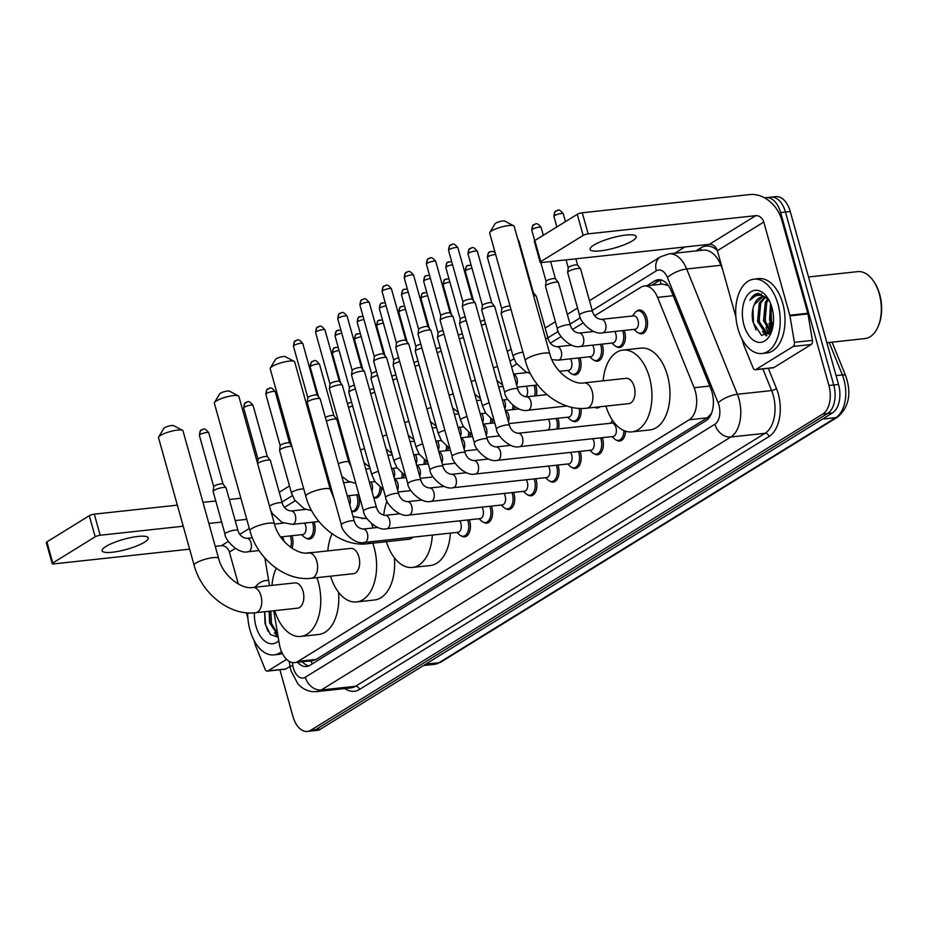 <?xml version="1.0" encoding="UTF-8"?>
<svg xmlns="http://www.w3.org/2000/svg" width="926" height="926" viewBox="0 0 926 926"><rect width="100%" height="100%" fill="white"/><g stroke="black" fill="none" stroke-linecap="round" stroke-linejoin="round"><path stroke-width="1.39" d="M314.064 522.033A11.969 7.049 83.8 0 1 314.446 523.248A11.969 7.049 83.8 0 1 309.342 539.094A11.969 7.049 83.8 0 1 306.136 538.226M358.385 494.658A11.969 7.049 83.8 0 1 358.767 495.873A11.969 7.049 83.8 0 1 353.651 511.719A11.969 7.049 83.8 0 1 351.614 511.453M535.645 385.181A11.969 7.049 83.8 0 1 536.027 386.385A11.969 7.049 83.8 0 1 536.316 395.784M579.965 357.806A11.969 7.049 83.8 0 1 580.347 359.01A11.969 7.049 83.8 0 1 575.243 374.868A11.969 7.049 83.8 0 1 572.036 373.988M602.12 344.125A11.969 7.049 83.8 0 1 602.513 345.329A11.969 7.049 83.8 0 1 597.397 361.175A11.969 7.049 83.8 0 1 594.191 360.307M624.286 330.432A11.969 7.049 83.8 0 1 624.668 331.647A11.969 7.049 83.8 0 1 619.563 347.493A11.969 7.049 83.8 0 1 616.346 346.625M636.185 311.553A11.969 7.049 83.8 0 1 639.137 310.013A11.969 7.049 83.8 0 1 646.823 317.954A11.969 7.049 83.8 0 1 641.718 333.811A11.969 7.049 83.8 0 1 638.512 332.932M291.91 535.726A11.969 7.049 83.8 0 1 292.292 536.93A11.969 7.049 83.8 0 1 291.991 548.227M557.88 418.263A11.969 7.049 83.8 0 1 558.262 419.478A11.969 7.049 83.8 0 1 558.54 428.877M469.32 519.787A11.969 7.049 83.8 0 1 469.702 520.991A11.969 7.049 83.8 0 1 464.586 536.848A11.969 7.049 83.8 0 1 461.38 535.969M491.475 506.105A11.969 7.049 83.8 0 1 491.856 507.309A11.969 7.049 83.8 0 1 486.752 523.167A11.969 7.049 83.8 0 1 483.546 522.287M513.629 492.412A11.969 7.049 83.8 0 1 514.011 493.627A11.969 7.049 83.8 0 1 508.906 509.474A11.969 7.049 83.8 0 1 505.7 508.605M535.795 478.73A11.969 7.049 83.8 0 1 536.177 479.934A11.969 7.049 83.8 0 1 531.061 495.792A11.969 7.049 83.8 0 1 527.855 494.912M557.95 465.049A11.969 7.049 83.8 0 1 558.332 466.253A11.969 7.049 83.8 0 1 553.227 482.099A11.969 7.049 83.8 0 1 550.021 481.231M580.104 451.356A11.969 7.049 83.8 0 1 580.486 452.571A11.969 7.049 83.8 0 1 575.382 468.417A11.969 7.049 83.8 0 1 572.175 467.549M602.27 437.674A11.969 7.049 83.8 0 1 602.652 438.878A11.969 7.049 83.8 0 1 597.536 454.735A11.969 7.049 83.8 0 1 594.33 453.856M273.749 610.766L279.328 643.917A22.444 13.219 -96.2 0 0 280.173 647.691A22.444 13.219 -96.2 0 0 294.595 662.599A22.444 13.219 -96.2 0 0 298.056 661.372L689.222 419.779A22.444 13.219 -96.2 0 0 694.13 387.728L657.576 297.385A22.444 13.219 -96.2 0 0 644.357 286.03A22.444 13.219 -96.2 0 0 640.885 287.245L594.7 315.778M711.631 412.961A22.444 13.219 83.8 0 1 711.168 413.76L711.376 413.633M668.259 285.428L662.403 284.074L644.357 286.03M294.595 662.599L312.629 660.632L316.125 659.416L707.29 417.823L711.168 413.76M264.871 558.054L269.512 585.637M583.206 322.885L572.534 329.471M561.04 336.566L550.38 343.152M516.731 363.941L511.627 367.09M295.139 500.792L284.479 507.379M272.985 514.474L271.989 515.087M381.616 488.639A11.969 7.049 83.8 0 1 375.817 498.038A11.969 7.049 83.8 0 1 373.768 497.76M403.782 474.957A11.969 7.049 83.8 0 1 403.366 477.897M425.937 461.275A11.969 7.049 83.8 0 1 425.52 464.215M448.091 447.582A11.969 7.049 83.8 0 1 447.675 450.534M470.258 433.9A11.969 7.049 83.8 0 1 469.841 436.84M492.412 420.207A11.969 7.049 83.8 0 1 491.995 423.159M514.567 406.526A11.969 7.049 83.8 0 1 514.15 409.466M580.961 408.435A11.969 7.049 83.8 0 1 575.312 421.643A11.969 7.049 83.8 0 1 572.106 420.774M600.071 406.745A11.969 7.049 83.8 0 1 597.467 407.961A11.969 7.049 83.8 0 1 594.666 407.336M625.525 431.18A11.969 7.049 83.8 0 1 619.702 441.042A11.969 7.049 83.8 0 1 616.496 440.174M297.535 662.275A22.444 13.219 -96.2 0 0 306.494 666.512A22.444 13.219 -96.2 0 0 309.955 665.296L705.925 420.728A22.444 13.219 -96.2 0 0 710.832 388.677L671.338 291.077A22.444 13.219 -96.2 0 0 658.12 279.721A22.444 13.219 -96.2 0 0 654.659 280.937L646.857 285.764M308.856 665.875A22.444 13.219 83.8 0 1 302.339 661.754M769.089 333.881A29.921 17.629 83.8 0 1 765.987 327.445A29.921 17.629 83.8 0 0 769.089 333.881M764.76 197.956A22.444 13.219 83.8 0 1 766.219 197.655A22.444 13.219 83.8 0 1 780.641 212.552L828.92 385.505A22.444 13.219 83.8 0 1 822.809 414.015L310.847 730.209A22.444 13.219 83.8 0 1 307.386 731.436A22.444 13.219 83.8 0 1 292.963 716.539L279.907 669.764M674.741 253.226L684.858 246.976M766.219 197.655L775.826 196.613A22.444 13.219 83.8 0 1 790.248 211.51L838.539 384.464A22.444 13.219 83.8 0 1 832.428 412.961L320.465 729.167L315.65 729.688A22.444 13.219 83.8 0 1 312.189 730.915A22.444 13.219 83.8 0 0 315.65 729.688L827.624 413.482L315.65 729.688L310.847 730.209M838.539 384.464L833.736 384.985A22.444 13.219 83.8 0 1 827.624 413.482A22.444 13.219 83.8 0 0 833.736 384.985L785.445 212.031L833.736 384.985L828.92 385.505M771.022 197.134A22.444 13.219 83.8 0 1 785.445 212.031A22.444 13.219 83.8 0 0 771.022 197.134M772.099 330.015A29.921 17.629 83.8 0 1 769.587 323.209A29.921 17.629 83.8 0 0 772.099 330.015M651.661 285.243L659.462 280.416A22.444 13.219 83.8 0 1 660.574 279.837M765.987 323.602A29.921 17.629 -96.2 0 0 766.369 324.91M772.469 328.637A35.906 21.159 83.8 0 1 771.59 326.01A35.906 21.159 83.8 0 0 772.469 328.637M320.465 729.167A22.444 13.219 83.8 0 1 316.993 730.394L307.386 731.436M105.958 546.421A23.937 5.232 164.4 0 0 102.126 550.773A23.937 5.232 164.4 0 0 119.176 551.167A23.937 5.232 164.4 0 0 144.41 542.254A23.937 5.232 164.4 0 0 148.241 537.902A23.937 5.232 164.4 0 0 131.191 537.508A23.937 5.232 164.4 0 0 105.958 546.421M286.597 659.358L267.869 670.922L285.891 668.966A3.739 2.199 83.8 0 1 285.312 669.174L267.29 671.13A3.739 2.199 -96.2 0 0 267.869 670.922M290.035 666.407L285.891 668.966M52.192 563.668L46.3 542.578A3.739 0.822 -15.6 0 1 46.902 541.895L52.782 562.985A3.739 0.822 164.4 0 0 52.192 563.668A3.739 0.822 164.4 0 0 53.789 563.899L189.633 549.153M89.29 515.713A3.739 0.822 -15.6 0 1 94.302 514.15L100.193 535.24A3.739 0.822 164.4 0 0 95.181 536.802L89.29 515.713L46.902 541.895M240.887 498.234L229.324 499.496M215.746 500.966L202.968 502.355M177.341 505.133L94.302 514.15M95.181 536.802L52.782 562.985M215.26 546.363L221.441 545.692A7.477 5.822 -121.7 0 1 229.405 552.081L238.329 584.017M100.193 535.24L183.232 526.223M208.859 523.445L221.638 522.056M235.204 520.586L246.767 519.324M246.351 612.769L247.902 618.325M254.106 640.537L255.426 645.272A3.739 2.199 -96.2 0 0 255.634 645.862L265.091 669.232A3.739 2.199 -96.2 0 0 267.29 671.13M281.539 651.626A37.399 22.039 83.8 0 1 274.015 654.902A37.399 22.039 83.8 0 1 249.985 630.062A37.399 22.039 83.8 0 1 247.705 612.885M282.384 653.478A37.399 22.039 83.8 0 1 278.83 654.381L274.015 654.902M264.651 611.75L265.01 623.545L270.38 634.518L278.217 637.285M278.807 640.804A26.183 15.429 83.8 0 1 255.981 626.358A26.183 15.429 83.8 0 1 254.43 612.838M270.705 611.091L271.063 622.689L277.684 634.125M269.2 611.253L269.57 622.851L277.846 635.109M274.895 617.596L275.879 623.406M255.136 587.2A37.399 22.039 83.8 0 1 265.947 580.533A37.399 22.039 83.8 0 1 268.656 580.521M274.374 632.759L278.194 637.134M270.762 611.091L271.538 623.742L272.742 627.77M276.284 634.345L278.043 636.289M264.755 611.739L265.519 624.39L268.019 631.382M158.659 437.026L163.821 428.379A5.232 1.146 -15.6 0 1 164.596 427.719A5.232 1.146 -15.6 0 1 169.562 425.891A5.232 1.146 -15.6 0 1 173.648 425.636L182.538 430.358A12.721 2.778 164.4 0 0 172.606 430.949A12.721 2.778 164.4 0 0 160.557 435.394A12.721 2.778 164.4 0 0 158.659 437.026A12.721 2.778 164.4 0 0 158.52 437.709L194.124 565.242A12.721 2.778 -15.6 0 1 196.162 562.927A12.721 2.778 -15.6 0 1 209.565 558.193A12.721 2.778 -15.6 0 1 218.617 558.401L183.012 430.868A12.721 2.778 164.4 0 0 182.538 430.358M252.833 587.454A12.721 7.489 -96.2 0 1 261.005 595.893A12.721 7.489 -96.2 0 1 257.544 612.04A12.721 7.489 -96.2 0 1 255.576 612.734L297.64 608.162A12.721 7.489 -96.2 0 0 303.068 591.32A12.721 7.489 -96.2 0 0 294.896 582.882L252.833 587.454C241.999 589.769 222.865 576.146 218.617 558.401M316.9 577.65A41.138 24.238 83.8 0 1 318.266 581.933A41.138 24.238 83.8 0 1 300.707 636.428A41.138 24.238 83.8 0 1 274.721 610.651M338.522 592.235A41.138 24.238 83.8 0 1 318.729 634.472L300.707 636.428M271.978 585.371A41.138 24.238 83.8 0 1 276.191 568.228M306.182 553.065L309.851 552.672A41.138 24.238 83.8 0 1 312.039 552.602M214.496 402.532L219.659 393.897A5.232 1.146 -15.6 0 1 220.434 393.226A5.232 1.146 -15.6 0 1 225.4 391.397A5.232 1.146 -15.6 0 1 229.486 391.154L238.376 395.865A12.721 2.778 164.4 0 0 228.433 396.467A12.721 2.778 164.4 0 0 216.383 400.912A12.721 2.778 164.4 0 0 214.496 402.532A12.721 2.778 164.4 0 0 214.357 403.227L249.962 530.76A12.721 2.778 -15.6 0 1 251.999 528.445A12.721 2.778 -15.6 0 1 265.403 523.711A12.721 2.778 -15.6 0 1 274.455 523.919L238.85 396.386A12.721 2.778 164.4 0 0 238.376 395.865M308.671 552.961A12.721 7.489 -96.2 0 1 316.842 561.411A12.721 7.489 -96.2 0 1 313.382 577.558A12.721 7.489 -96.2 0 1 311.414 578.252L353.477 573.68A12.721 7.489 -96.2 0 0 358.906 556.839A12.721 7.489 -96.2 0 0 350.734 548.4L308.671 552.961C297.836 555.287 278.703 541.664 274.455 523.919M372.738 543.168A41.138 24.238 83.8 0 1 374.104 547.451A41.138 24.238 83.8 0 1 356.545 601.946A41.138 24.238 83.8 0 1 330.559 576.169M394.36 557.741A41.138 24.238 83.8 0 1 374.567 599.979L356.545 601.946M327.816 550.889A41.138 24.238 83.8 0 1 332.029 533.746M362.02 518.583L365.689 518.178A41.138 24.238 83.8 0 1 366.684 518.109M270.334 368.05L275.497 359.415A5.232 1.146 -15.6 0 1 276.272 358.744A5.232 1.146 -15.6 0 1 281.226 356.915A5.232 1.146 -15.6 0 1 285.324 356.672L294.213 361.383A12.721 2.778 164.4 0 0 284.27 361.985A12.721 2.778 164.4 0 0 272.221 366.43A12.721 2.778 164.4 0 0 270.334 368.05A12.721 2.778 164.4 0 0 270.195 368.733L305.8 496.267A12.721 2.778 -15.6 0 1 307.837 493.963A12.721 2.778 -15.6 0 1 321.241 489.217A12.721 2.778 -15.6 0 1 330.293 489.426L294.688 361.892A12.721 2.778 164.4 0 0 294.213 361.383M370.701 541.768A12.721 7.489 -96.2 0 1 369.219 543.076A12.721 7.489 -96.2 0 1 367.252 543.759L409.315 539.198A12.721 7.489 -96.2 0 0 412.764 537.207M432.338 535.078A41.138 24.238 83.8 0 1 412.383 567.453A41.138 24.238 83.8 0 1 386.397 541.687M450.372 533.121A41.138 24.238 83.8 0 1 430.405 565.497L412.383 567.453M383.746 515.261A41.138 24.238 83.8 0 1 387.045 501.151M489.842 232.472L494.993 223.837A5.232 1.146 -15.6 0 1 495.78 223.166A5.232 1.146 -15.6 0 1 500.735 221.337A5.232 1.146 -15.6 0 1 504.832 221.094L513.71 225.817A12.721 2.778 164.4 0 0 503.779 226.407A12.721 2.778 164.4 0 0 491.729 230.852A12.721 2.778 164.4 0 0 489.842 232.472A12.721 2.778 164.4 0 0 489.692 233.167L525.308 360.7A12.721 2.778 -15.6 0 1 527.334 358.385A12.721 2.778 -15.6 0 1 540.749 353.651A12.721 2.778 -15.6 0 1 549.801 353.859L514.196 226.326A12.721 2.778 164.4 0 0 513.71 225.817M584.005 382.901A12.721 7.489 -96.2 0 1 592.177 391.351A12.721 7.489 -96.2 0 1 588.716 407.498A12.721 7.489 -96.2 0 1 586.76 408.192L628.812 403.62A12.721 7.489 -96.2 0 0 634.241 386.779A12.721 7.489 -96.2 0 0 626.069 378.34L584.005 382.901C573.171 385.228 554.037 371.604 549.801 353.859M603.15 380.829A41.138 24.238 83.8 0 1 623.001 350.074A41.138 24.238 83.8 0 1 649.439 377.391A41.138 24.238 83.8 0 1 631.879 431.886A41.138 24.238 83.8 0 1 605.893 406.109M623.001 350.074L641.035 348.118A41.138 24.238 83.8 0 1 667.472 375.435A41.138 24.238 83.8 0 1 649.913 429.93L631.879 431.886M459.747 520.829A6.737 3.97 83.8 0 1 460.893 523.375A6.737 3.97 83.8 0 1 458.011 532.288L364.52 542.439A6.737 3.97 83.8 0 0 365.782 541.93A6.737 3.97 83.8 0 0 367.39 533.526A6.737 3.97 83.8 0 0 363.061 529.059C358.617 528.422 355.711 525.794 354.334 521.188L320.199 398.921A6.737 1.47 -15.6 0 0 320.13 398.793A6.737 1.47 -15.6 0 0 317.317 398.516A6.737 1.47 -15.6 0 0 308.3 401.317A6.737 1.47 -15.6 0 0 307.224 402.405A6.737 1.47 -15.6 0 0 307.224 402.544L341.37 524.81A6.737 1.47 -15.6 0 1 342.446 523.584A6.737 1.47 -15.6 0 1 342.678 523.445A6.737 1.47 -15.6 0 1 349.739 521.037A6.737 1.47 -15.6 0 1 354.334 521.188M467.642 519.972A11.216 6.609 83.8 0 1 468.093 521.373A11.216 6.609 83.8 0 1 463.313 536.235A11.216 6.609 83.8 0 1 459.516 534.811L456.842 532.427M307.849 397.821A4.862 1.065 -15.6 0 1 307.849 397.717A4.862 1.065 -15.6 0 1 308.624 396.941A4.862 1.065 -15.6 0 1 315.129 394.916A4.862 1.065 -15.6 0 1 317.167 395.113A4.862 1.065 -15.6 0 1 317.213 395.205M481.902 507.135A6.737 3.97 83.8 0 1 483.048 509.694A6.737 3.97 83.8 0 1 480.177 518.606L386.674 528.758A6.737 3.97 83.8 0 0 387.936 528.237A6.737 3.97 83.8 0 0 389.545 519.845A6.737 3.97 83.8 0 0 385.228 515.377C380.783 514.74 377.866 512.113 376.488 507.494L342.354 385.239A6.737 1.47 -15.6 0 0 342.296 385.112A6.737 1.47 -15.6 0 0 339.472 384.822A6.737 1.47 -15.6 0 0 330.466 387.635A6.737 1.47 -15.6 0 0 329.378 388.723A6.737 1.47 -15.6 0 0 329.39 388.862L363.524 511.117A6.737 1.47 -15.6 0 1 364.601 509.902A6.737 1.47 -15.6 0 1 364.832 509.751A6.737 1.47 -15.6 0 1 371.893 507.355A6.737 1.47 -15.6 0 1 376.488 507.494M489.796 506.279A11.216 6.609 83.8 0 1 490.259 507.691A11.216 6.609 83.8 0 1 485.467 522.553A11.216 6.609 83.8 0 1 481.67 521.118L478.997 518.734M319.007 326.658A4.862 3.785 58.3 0 0 317.734 327.086A4.862 3.785 58.3 0 0 316.379 331.647A4.862 1.065 -15.6 0 0 315.604 332.538L329.992 384.093A4.862 1.065 -15.6 0 1 330.003 384.035A4.862 1.065 -15.6 0 1 330.79 383.26A4.862 1.065 -15.6 0 1 337.295 381.223A4.862 1.065 -15.6 0 1 339.333 381.431A4.862 1.065 -15.6 0 1 339.379 381.524M504.068 493.454A6.737 3.97 83.8 0 1 505.202 496A6.737 3.97 83.8 0 1 502.332 504.925L408.841 515.076A6.737 3.97 83.8 0 0 410.102 514.555A6.737 3.97 83.8 0 0 411.711 506.152A6.737 3.97 83.8 0 0 407.382 501.684C402.937 501.059 400.032 498.431 398.655 493.813L364.52 371.558A6.737 1.47 -15.6 0 0 364.45 371.43A6.737 1.47 -15.6 0 0 361.626 371.141A6.737 1.47 -15.6 0 0 352.621 373.954A6.737 1.47 -15.6 0 0 351.533 375.03A6.737 1.47 -15.6 0 0 351.544 375.169L385.679 497.436A6.737 1.47 -15.6 0 1 386.755 496.209A6.737 1.47 -15.6 0 1 386.999 496.07A6.737 1.47 -15.6 0 1 394.048 493.662A6.737 1.47 -15.6 0 1 398.655 493.813M511.951 492.597A11.216 6.609 83.8 0 1 512.414 493.998A11.216 6.609 83.8 0 1 507.622 508.86A11.216 6.609 83.8 0 1 503.837 507.436L501.163 505.052M352.169 370.446A4.862 1.065 -15.6 0 1 352.158 370.354A4.862 1.065 -15.6 0 1 352.945 369.567A4.862 1.065 -15.6 0 1 359.45 367.541A4.862 1.065 -15.6 0 1 361.487 367.749A4.862 1.065 -15.6 0 1 361.534 367.842M526.223 479.772A6.737 3.97 83.8 0 1 527.369 482.319A6.737 3.97 83.8 0 1 524.486 491.231L430.995 501.383A6.737 3.97 83.8 0 0 432.257 500.873A6.737 3.97 83.8 0 0 433.866 492.47A6.737 3.97 83.8 0 0 429.537 488.002C425.092 487.365 422.187 484.738 420.809 480.131L386.674 357.864A6.737 1.47 -15.6 0 0 386.605 357.737A6.737 1.47 -15.6 0 0 383.792 357.459A6.737 1.47 -15.6 0 0 374.775 360.26A6.737 1.47 -15.6 0 0 373.699 361.348A6.737 1.47 -15.6 0 0 373.699 361.487L407.845 483.754A6.737 1.47 -15.6 0 1 408.922 482.527A6.737 1.47 -15.6 0 1 409.153 482.388A6.737 1.47 -15.6 0 1 416.214 479.981A6.737 1.47 -15.6 0 1 420.809 480.131M534.117 478.916A11.216 6.609 83.8 0 1 534.568 480.316A11.216 6.609 83.8 0 1 529.788 495.178A11.216 6.609 83.8 0 1 525.991 493.755L523.317 491.359M363.328 299.283A4.862 3.785 58.3 0 0 362.043 299.723A4.862 3.785 58.3 0 0 360.7 304.284A4.862 1.065 -15.6 0 0 359.925 305.163L374.312 356.718A4.862 1.065 -15.6 0 1 374.324 356.66A4.862 1.065 -15.6 0 1 375.099 355.885A4.862 1.065 -15.6 0 1 381.616 353.848A4.862 1.065 -15.6 0 1 383.642 354.056A4.862 1.065 -15.6 0 1 383.688 354.149M548.377 466.079A6.737 3.97 83.8 0 1 549.523 468.637A6.737 3.97 83.8 0 1 546.653 477.55L453.15 487.701A6.737 3.97 83.8 0 0 454.411 487.18A6.737 3.97 83.8 0 0 456.032 478.788A6.737 3.97 83.8 0 0 451.703 474.32C447.258 473.684 444.341 471.056 442.964 466.438L408.829 344.183A6.737 1.47 -15.6 0 0 408.771 344.055A6.737 1.47 -15.6 0 0 405.947 343.766A6.737 1.47 -15.6 0 0 396.941 346.579A6.737 1.47 -15.6 0 0 395.853 347.667A6.737 1.47 -15.6 0 0 395.865 347.806L430 470.061A6.737 1.47 -15.6 0 1 431.076 468.834A6.737 1.47 -15.6 0 1 431.308 468.695A6.737 1.47 -15.6 0 1 438.368 466.287A6.737 1.47 -15.6 0 1 442.964 466.438M556.271 465.222A11.216 6.609 83.8 0 1 556.734 466.635A11.216 6.609 83.8 0 1 551.942 481.485A11.216 6.609 83.8 0 1 548.146 480.062L545.472 477.677M396.49 343.083A4.862 1.065 -15.6 0 1 396.478 342.979A4.862 1.065 -15.6 0 1 397.266 342.192A4.862 1.065 -15.6 0 1 403.771 340.166A4.862 1.065 -15.6 0 1 405.808 340.374A4.862 1.065 -15.6 0 1 405.854 340.467M570.543 452.397A6.737 3.97 83.8 0 1 571.678 454.944A6.737 3.97 83.8 0 1 568.807 463.868L475.316 474.019A6.737 3.97 83.8 0 0 476.577 473.499A6.737 3.97 83.8 0 0 478.186 465.095A6.737 3.97 83.8 0 0 473.857 460.627C469.413 459.99 466.507 457.375 465.13 452.756L430.995 330.489A6.737 1.47 -15.6 0 0 430.926 330.374A6.737 1.47 -15.6 0 0 428.101 330.084A6.737 1.47 -15.6 0 0 419.096 332.897A6.737 1.47 -15.6 0 0 418.008 333.973A6.737 1.47 -15.6 0 0 418.02 334.112L452.154 456.379A6.737 1.47 -15.6 0 1 453.231 455.152A6.737 1.47 -15.6 0 1 453.474 455.013A6.737 1.47 -15.6 0 1 460.523 452.606A6.737 1.47 -15.6 0 1 465.13 452.756M578.426 451.541A11.216 6.609 83.8 0 1 578.889 452.941A11.216 6.609 83.8 0 1 574.097 467.804A11.216 6.609 83.8 0 1 570.312 466.38L567.638 463.995M418.645 329.39A4.862 1.065 -15.6 0 1 418.633 329.297A4.862 1.065 -15.6 0 1 419.42 328.51A4.862 1.065 -15.6 0 1 425.925 326.484A4.862 1.065 -15.6 0 1 427.962 326.693A4.862 1.065 -15.6 0 1 428.009 326.785M592.698 438.716A6.737 3.97 83.8 0 1 593.844 441.262A6.737 3.97 83.8 0 1 590.962 450.175L497.47 460.326A6.737 3.97 83.8 0 0 498.732 459.817A6.737 3.97 83.8 0 0 500.341 451.413A6.737 3.97 83.8 0 0 496.012 446.945C491.567 446.309 488.662 443.681 487.284 439.074L453.15 316.808A6.737 1.47 -15.6 0 0 453.08 316.68A6.737 1.47 -15.6 0 0 450.267 316.391A6.737 1.47 -15.6 0 0 441.251 319.204A6.737 1.47 -15.6 0 0 440.174 320.292A6.737 1.47 -15.6 0 0 440.174 320.431L474.32 442.686A6.737 1.47 -15.6 0 1 475.397 441.47A6.737 1.47 -15.6 0 1 475.628 441.332A6.737 1.47 -15.6 0 1 482.689 438.924A6.737 1.47 -15.6 0 1 487.284 439.074M600.592 437.859A11.216 6.609 83.8 0 1 601.043 439.26A11.216 6.609 83.8 0 1 596.263 454.122A11.216 6.609 83.8 0 1 592.466 452.698L589.793 450.302M440.799 315.708A4.862 1.065 -15.6 0 1 440.799 315.604A4.862 1.065 -15.6 0 1 441.575 314.828A4.862 1.065 -15.6 0 1 448.091 312.791A4.862 1.065 -15.6 0 1 450.117 313A4.862 1.065 -15.6 0 1 450.175 313.092M518.178 433.264L611.669 423.113A6.737 3.97 83.8 0 1 615.998 427.58A6.737 3.97 83.8 0 1 613.128 436.493L519.625 446.645A6.737 3.97 83.8 0 0 520.887 446.124A6.737 3.97 83.8 0 0 522.507 437.732A6.737 3.97 83.8 0 0 518.178 433.264C513.733 432.627 510.816 430 509.439 425.381L475.304 303.126A6.737 1.47 -15.6 0 0 475.246 302.999A6.737 1.47 -15.6 0 0 472.422 302.709A6.737 1.47 -15.6 0 0 463.417 305.522A6.737 1.47 -15.6 0 0 462.329 306.599A6.737 1.47 -15.6 0 0 462.34 306.749L496.475 429.004A6.737 1.47 -15.6 0 1 497.551 427.777A6.737 1.47 -15.6 0 1 497.783 427.638A6.737 1.47 -15.6 0 1 504.844 425.231A6.737 1.47 -15.6 0 1 509.439 425.381M623.893 430.544A11.216 6.609 83.8 0 1 618.418 440.429A11.216 6.609 83.8 0 1 614.621 439.005L611.947 436.621M462.965 302.026A4.862 1.065 -15.6 0 1 462.954 301.922A4.862 1.065 -15.6 0 1 463.741 301.135A4.862 1.065 -15.6 0 1 470.246 299.11A4.862 1.065 -15.6 0 1 472.283 299.318A4.862 1.065 -15.6 0 1 472.329 299.411L457.919 247.809C452.525 240.934 452.177 245.529 450.684 244.973A4.862 3.785 58.3 0 0 449.33 249.534A4.862 1.065 -15.6 0 1 454.458 247.728A4.862 1.065 -15.6 0 1 457.919 247.809M338.453 330.188A4.862 3.785 58.3 0 0 337.18 330.617A4.862 3.785 58.3 0 0 335.825 335.177A4.862 1.065 -15.6 0 0 335.05 336.057L349.438 387.624A4.862 1.065 -15.6 0 1 349.449 387.566A4.862 1.065 -15.6 0 1 350.236 386.779A4.862 1.065 -15.6 0 1 354.345 385.204M378.398 471.357A6.737 1.47 -15.6 0 0 373.132 473.348A6.737 1.47 -15.6 0 0 371.824 474.714L348.836 392.392A6.737 1.47 -15.6 0 1 348.824 392.242A6.737 1.47 -15.6 0 1 355.41 389.024M371.615 373.977A4.862 1.065 -15.6 0 1 371.604 373.884A4.862 1.065 -15.6 0 1 372.391 373.097A4.862 1.065 -15.6 0 1 376.5 371.523M400.553 457.664A6.737 1.47 -15.6 0 0 395.286 459.666A6.737 1.47 -15.6 0 0 393.978 461.032L370.99 378.699A6.737 1.47 -15.6 0 1 370.979 378.56A6.737 1.47 -15.6 0 1 377.576 375.343M382.774 302.814A4.862 3.785 58.3 0 0 381.489 303.242A4.862 3.785 58.3 0 0 380.146 307.802A4.862 1.065 -15.6 0 0 379.359 308.694L393.758 360.249A4.862 1.065 -15.6 0 1 393.77 360.191A4.862 1.065 -15.6 0 1 394.545 359.415A4.862 1.065 -15.6 0 1 398.666 357.83M422.719 443.982A6.737 1.47 -15.6 0 0 417.452 445.985A6.737 1.47 -15.6 0 0 416.133 447.339L393.145 365.018A6.737 1.47 -15.6 0 1 393.145 364.879A6.737 1.47 -15.6 0 1 399.731 361.649M415.936 346.613A4.862 1.065 -15.6 0 1 415.924 346.509A4.862 1.065 -15.6 0 1 416.712 345.722A4.862 1.065 -15.6 0 1 420.821 344.148M444.874 430.301A6.737 1.47 -15.6 0 0 439.607 432.292A6.737 1.47 -15.6 0 0 438.299 433.657L415.311 351.336A6.737 1.47 -15.6 0 1 415.299 351.185A6.737 1.47 -15.6 0 1 421.886 347.968M548.308 419.304A6.737 3.97 83.8 0 1 549.454 421.862A6.737 3.97 83.8 0 1 548.134 430M556.202 418.448A11.216 6.609 83.8 0 1 556.665 419.848A11.216 6.609 83.8 0 1 556.827 429.062M438.091 332.92A4.862 1.065 -15.6 0 1 438.079 332.828A4.862 1.065 -15.6 0 1 438.866 332.04A4.862 1.065 -15.6 0 1 442.975 330.466M467.028 416.607A6.737 1.47 -15.6 0 0 461.761 418.61A6.737 1.47 -15.6 0 0 460.454 419.976L437.466 337.643A6.737 1.47 -15.6 0 1 437.454 337.504A6.737 1.47 -15.6 0 1 444.052 334.286M571.284 407.197A6.737 3.97 83.8 0 1 571.608 408.169A6.737 3.97 83.8 0 1 568.738 417.094L508.941 423.576M579.282 408.366A11.216 6.609 83.8 0 1 574.027 421.029A11.216 6.609 83.8 0 1 570.242 419.605L567.569 417.221M460.245 319.238A4.862 1.065 -15.6 0 1 460.245 319.134A4.862 1.065 -15.6 0 1 461.021 318.359A4.862 1.065 -15.6 0 1 465.141 316.773M489.194 402.926A6.737 1.47 -15.6 0 0 483.928 404.928A6.737 1.47 -15.6 0 0 482.608 406.282L459.62 323.961A6.737 1.47 -15.6 0 1 459.62 323.822A6.737 1.47 -15.6 0 1 466.206 320.593M504.774 392.601L481.786 310.268A6.737 1.47 -15.6 0 1 481.775 310.129A6.737 1.47 -15.6 0 1 485.293 307.895A6.737 1.47 -15.6 0 1 491.868 306.24A6.737 1.47 -15.6 0 1 494.692 306.529A6.737 1.47 -15.6 0 1 494.75 306.656L517.738 388.978C519.116 393.596 522.021 396.224 526.466 396.849A6.737 3.97 83.8 0 1 530.795 401.328A6.737 3.97 83.8 0 1 529.186 409.72A6.737 3.97 83.8 0 1 527.924 410.241C517.565 412.996 504.23 397.601 504.774 392.601A6.737 1.47 -15.6 0 1 506.082 391.235A6.737 1.47 -15.6 0 1 514.856 388.573A6.737 1.47 -15.6 0 1 517.738 388.978M597.328 407.046A11.216 6.609 83.8 0 1 596.194 407.347A11.216 6.609 83.8 0 1 595.001 407.29M482.411 305.557A4.862 1.065 -15.6 0 1 482.4 305.453A4.862 1.065 -15.6 0 1 483.187 304.666A4.862 1.065 -15.6 0 1 489.692 302.64A4.862 1.065 -15.6 0 1 491.729 302.848A4.862 1.065 -15.6 0 1 491.775 302.941L477.365 251.328C471.971 244.464 471.623 249.059 470.13 248.504A4.862 3.785 58.3 0 0 468.776 253.064A4.862 1.065 -15.6 0 1 473.904 251.259A4.862 1.065 -15.6 0 1 477.365 251.328M282.337 536.756A6.737 3.97 83.8 0 1 283.483 539.314A6.737 3.97 83.8 0 1 283.819 541.097M225.006 534.105L213.107 491.509A6.737 1.47 -15.6 0 1 213.096 491.37A6.737 1.47 -15.6 0 1 216.615 489.125A6.737 1.47 -15.6 0 1 223.189 487.47A6.737 1.47 -15.6 0 1 226.013 487.759A6.737 1.47 -15.6 0 1 226.083 487.886L237.97 530.494C239.348 535.101 242.265 537.728 246.71 538.365A6.737 3.97 83.8 0 1 251.027 542.833A6.737 3.97 83.8 0 1 249.418 551.236A6.737 3.97 83.8 0 1 248.156 551.746C237.797 554.5 224.462 539.106 225.006 534.105A6.737 1.47 -15.6 0 1 226.314 532.751A6.737 1.47 -15.6 0 1 235.088 530.077A6.737 1.47 -15.6 0 1 237.97 530.494M290.232 535.899A11.216 6.609 83.8 0 1 290.683 537.312A11.216 6.609 83.8 0 1 290.625 547.289M213.732 486.787A4.862 1.065 -15.6 0 1 213.732 486.682A4.862 1.065 -15.6 0 1 214.508 485.895A4.862 1.065 -15.6 0 1 221.013 483.87A4.862 1.065 -15.6 0 1 223.05 484.078A4.862 1.065 -15.6 0 1 223.097 484.171M304.504 523.074A6.737 3.97 83.8 0 1 305.638 525.621A6.737 3.97 83.8 0 1 302.767 534.545L280.59 536.953M312.386 522.218A11.216 6.609 83.8 0 1 312.849 523.618A11.216 6.609 83.8 0 1 308.057 538.481A11.216 6.609 83.8 0 1 304.26 537.057L301.587 534.672M257.625 463.613A6.737 1.47 -15.6 0 1 267.51 460.095A6.737 1.47 -15.6 0 1 270.334 460.384A6.737 1.47 -15.6 0 1 270.392 460.511L282.291 503.119C283.669 507.737 286.574 510.353 291.019 510.99A6.737 3.97 83.8 0 1 295.348 515.458A6.737 3.97 83.8 0 1 293.739 523.861A6.737 3.97 83.8 0 1 292.477 524.382L282.002 522.38L272.348 513.513L270.728 510.539M258.053 459.412A4.862 1.065 -15.6 0 1 258.041 459.308A4.862 1.065 -15.6 0 1 258.829 458.532A4.862 1.065 -15.6 0 1 265.334 456.495A4.862 1.065 -15.6 0 1 267.371 456.703A4.862 1.065 -15.6 0 1 267.417 456.796M348.813 495.699A6.737 3.97 83.8 0 1 349.959 498.257A6.737 3.97 83.8 0 1 349.739 504.728M303.774 489.021A6.737 1.47 -15.6 0 0 301.563 489.021A6.737 1.47 -15.6 0 0 292.79 491.694A6.737 1.47 -15.6 0 0 291.482 493.049L279.583 450.453A6.737 1.47 -15.6 0 1 279.571 450.314A6.737 1.47 -15.6 0 1 283.09 448.068A6.737 1.47 -15.6 0 1 289.664 446.413A6.737 1.47 -15.6 0 1 291.875 446.413M356.707 494.843A11.216 6.609 83.8 0 1 357.158 496.255A11.216 6.609 83.8 0 1 352.378 511.106A11.216 6.609 83.8 0 1 351.521 511.106M280.208 445.73A4.862 1.065 -15.6 0 1 280.208 445.626A4.862 1.065 -15.6 0 1 280.983 444.839A4.862 1.065 -15.6 0 1 287.488 442.813A4.862 1.065 -15.6 0 1 289.525 443.022A4.862 1.065 -15.6 0 1 289.572 443.114L275.23 391.721C269.836 384.846 269.478 389.441 267.984 388.885A4.862 3.785 58.3 0 0 266.642 393.446A4.862 1.065 -15.6 0 1 271.758 391.64A4.862 1.065 -15.6 0 1 275.23 391.721M370.979 482.018A6.737 3.97 83.8 0 1 372.113 484.564A6.737 3.97 83.8 0 1 371.893 491.035M314.516 432.905A6.737 1.47 -15.6 0 1 314.643 433.021A6.737 1.47 -15.6 0 1 314.713 433.136L326.612 475.744L328.892 480.131M380.007 487.4A11.216 6.609 83.8 0 1 374.532 497.424A11.216 6.609 83.8 0 1 373.676 497.424M393.133 468.325A6.737 3.97 83.8 0 1 394.268 470.883A6.737 3.97 83.8 0 1 394.059 477.353M326.392 421.122A6.737 1.47 -15.6 0 1 333.985 419.038A6.737 1.47 -15.6 0 1 336.809 419.328A6.737 1.47 -15.6 0 1 336.867 419.455L348.766 462.062L351.047 466.449M402.162 473.718A11.216 6.609 83.8 0 1 401.641 478.082M325.362 417.429A4.862 1.065 -15.6 0 1 331.809 415.438A4.862 1.065 -15.6 0 1 333.846 415.647A4.862 1.065 -15.6 0 1 333.892 415.739L319.539 364.346C314.145 357.471 313.798 362.078 312.305 361.522A4.862 3.785 58.3 0 0 310.951 366.083A4.862 1.065 -15.6 0 1 316.079 364.265A4.862 1.065 -15.6 0 1 319.539 364.346M415.288 454.643A6.737 3.97 83.8 0 1 416.434 457.201A6.737 3.97 83.8 0 1 416.214 463.671M424.316 460.037A11.216 6.609 83.8 0 1 423.807 464.401M347.528 403.748A4.862 1.065 -15.6 0 1 351.579 402.208M348.558 407.44A6.737 1.47 -15.6 0 1 352.644 406.028M437.454 440.961A6.737 3.97 83.8 0 1 438.588 443.508A6.737 3.97 83.8 0 1 438.368 449.978M446.482 446.344A11.216 6.609 83.8 0 1 445.962 450.719M369.682 390.066A4.862 1.065 -15.6 0 1 373.734 388.526M370.713 393.747A6.737 1.47 -15.6 0 1 374.798 392.346M459.609 427.268A6.737 3.97 83.8 0 1 460.743 429.826A6.737 3.97 83.8 0 1 460.535 436.296M468.637 432.662A11.216 6.609 83.8 0 1 468.116 437.026M391.837 376.373A4.862 1.065 -15.6 0 1 395.888 374.833M392.867 380.065A6.737 1.47 -15.6 0 1 396.953 378.653M481.763 413.586A6.737 3.97 83.8 0 1 482.909 416.144A6.737 3.97 83.8 0 1 482.689 422.615M490.792 418.98A11.216 6.609 83.8 0 1 490.282 423.344M414.003 362.691A4.862 1.065 -15.6 0 1 418.054 361.152M415.033 366.372A6.737 1.47 -15.6 0 1 419.119 364.971M503.929 399.905A6.737 3.97 83.8 0 1 505.064 402.451A6.737 3.97 83.8 0 1 504.844 408.922M512.958 405.287A11.216 6.609 83.8 0 1 512.437 409.662M436.158 349.009A4.862 1.065 -15.6 0 1 440.209 347.47M437.188 352.69A6.737 1.47 -15.6 0 1 441.274 351.29M526.084 386.211A6.737 3.97 83.8 0 1 527.218 388.77A6.737 3.97 83.8 0 1 525.956 396.872M533.978 385.355A11.216 6.609 83.8 0 1 534.429 386.767A11.216 6.609 83.8 0 1 534.591 395.969M458.312 335.316A4.862 1.065 -15.6 0 1 462.363 333.777M459.342 339.009A6.737 1.47 -15.6 0 1 463.428 337.596M480.478 321.635A4.862 1.065 -15.6 0 1 484.53 320.095M481.508 325.315A6.737 1.47 -15.6 0 1 485.594 323.915M570.404 358.848A6.737 3.97 83.8 0 1 571.539 361.395A6.737 3.97 83.8 0 1 568.668 370.307L559.42 371.314M578.287 357.992A11.216 6.609 83.8 0 1 578.75 359.392A11.216 6.609 83.8 0 1 573.958 374.254A11.216 6.609 83.8 0 1 570.173 372.831L567.499 370.435M501.788 308.867A4.862 1.065 -15.6 0 1 501.788 308.763A4.862 1.065 -15.6 0 1 502.575 307.988A4.862 1.065 -15.6 0 1 509.08 305.962A4.862 1.065 -15.6 0 1 510.006 305.904M522.924 352.193A6.737 1.47 -15.6 0 0 514.381 354.832A6.737 1.47 -15.6 0 0 513.062 356.197L501.174 313.59A6.737 1.47 -15.6 0 1 501.163 313.451A6.737 1.47 -15.6 0 1 511.036 309.585M592.559 345.155A6.737 3.97 83.8 0 1 593.693 347.713A6.737 3.97 83.8 0 1 590.823 356.626L558.378 360.145A6.737 3.97 83.8 0 0 559.64 359.635A6.737 3.97 83.8 0 0 561.249 351.232A6.737 3.97 83.8 0 0 556.92 346.764C552.475 346.127 549.569 343.5 548.192 338.893L536.293 296.285A6.737 1.47 -15.6 0 0 536.235 296.158A6.737 1.47 -15.6 0 0 533.607 295.857M600.453 344.298A11.216 6.609 83.8 0 1 600.905 345.711A11.216 6.609 83.8 0 1 596.112 360.561A11.216 6.609 83.8 0 1 592.327 359.138L589.654 356.753M532.6 292.234A4.862 1.065 -15.6 0 1 533.272 292.477A4.862 1.065 -15.6 0 1 533.318 292.57M614.714 331.473A6.737 3.97 83.8 0 1 615.859 334.02A6.737 3.97 83.8 0 1 612.989 342.944L580.533 346.463A6.737 3.97 83.8 0 0 581.794 345.942A6.737 3.97 83.8 0 0 583.415 337.55A6.737 3.97 83.8 0 0 579.086 333.082C574.641 332.446 571.724 329.818 570.347 325.2L558.459 282.604A6.737 1.47 -15.6 0 0 558.39 282.476A6.737 1.47 -15.6 0 0 555.577 282.187A6.737 1.47 -15.6 0 0 549.002 283.842A6.737 1.47 -15.6 0 0 545.483 286.076A6.737 1.47 -15.6 0 0 545.483 286.215L557.383 328.823A6.737 1.47 -15.6 0 1 558.691 327.457A6.737 1.47 -15.6 0 1 567.464 324.795A6.737 1.47 -15.6 0 1 570.347 325.2M622.608 330.617A11.216 6.609 83.8 0 1 623.059 332.017A11.216 6.609 83.8 0 1 618.279 346.88A11.216 6.609 83.8 0 1 614.482 345.456L611.808 343.071M546.109 281.504A4.862 1.065 -15.6 0 1 546.109 281.4A4.862 1.065 -15.6 0 1 546.884 280.613A4.862 1.065 -15.6 0 1 553.389 278.587A4.862 1.065 -15.6 0 1 555.426 278.795A4.862 1.065 -15.6 0 1 555.473 278.888M601.24 319.389L633.685 315.87A6.737 3.97 83.8 0 1 638.014 320.338A6.737 3.97 83.8 0 1 635.143 329.251L602.699 332.781A6.737 3.97 83.8 0 0 603.96 332.26A6.737 3.97 83.8 0 0 605.569 323.857A6.737 3.97 83.8 0 0 601.24 319.389C596.795 318.752 593.89 316.136 592.513 311.518L580.614 268.91A6.737 1.47 -15.6 0 0 580.544 268.783A6.737 1.47 -15.6 0 0 577.731 268.505A6.737 1.47 -15.6 0 0 571.157 270.161A6.737 1.47 -15.6 0 0 567.638 272.394A6.737 1.47 -15.6 0 0 567.65 272.533L579.537 315.141A6.737 1.47 -15.6 0 1 580.857 313.775A6.737 1.47 -15.6 0 1 589.63 311.101A6.737 1.47 -15.6 0 1 592.513 311.518M632.516 315.998L634.611 313.092A11.216 6.609 83.8 0 1 638.014 310.881A11.216 6.609 83.8 0 1 645.225 318.336A11.216 6.609 83.8 0 1 640.433 333.198A11.216 6.609 83.8 0 1 636.648 331.774L633.974 329.378M566.052 259.882L568.251 267.764A4.862 1.065 -15.6 0 1 568.263 267.707A4.862 1.065 -15.6 0 1 569.05 266.931A4.862 1.065 -15.6 0 1 575.555 264.905A4.862 1.065 -15.6 0 1 577.592 265.102A4.862 1.065 -15.6 0 1 577.639 265.195M593.925 245.043A23.937 5.232 164.4 0 0 590.093 249.395A23.937 5.232 164.4 0 0 607.143 249.788A23.937 5.232 164.4 0 0 632.377 240.864A23.937 5.232 164.4 0 0 636.208 236.524A23.937 5.232 164.4 0 0 619.158 236.13A23.937 5.232 164.4 0 0 593.925 245.043M793.235 346.44A3.739 2.199 -96.2 0 0 794.392 342.319L789.936 315.87A3.739 2.199 -96.2 0 0 789.797 315.234L807.819 313.277A3.739 2.199 83.8 0 1 807.958 313.902L812.415 340.363A3.739 2.199 83.8 0 1 811.257 344.484L793.235 346.44L755.836 369.543L773.858 367.587A3.739 2.199 83.8 0 1 773.279 367.784L755.257 369.752A3.739 2.199 -96.2 0 0 755.836 369.543M811.257 344.484L773.858 367.587M807.819 313.277L781.799 220.075A29.921 23.277 58.3 0 0 749.91 194.564L582.269 212.772L588.16 233.861L755.801 215.654A7.477 5.822 -121.7 0 1 763.776 222.043L789.797 315.234M540.159 262.289L534.267 241.2A3.739 0.822 -15.6 0 1 534.869 240.517L540.749 261.607A3.739 0.822 164.4 0 0 540.159 262.289A3.739 0.822 164.4 0 0 541.756 262.521L709.409 244.314A7.477 5.822 -121.7 0 1 717.372 250.691L735.869 316.947M588.16 233.861A3.739 0.822 164.4 0 0 583.149 235.424L577.257 214.334L534.869 240.517M577.257 214.334A3.739 0.822 -15.6 0 1 582.269 212.772M583.149 235.424L540.749 261.607M742.073 339.159L743.393 343.893A3.739 2.199 -96.2 0 0 743.601 344.484L753.058 367.853A3.739 2.199 -96.2 0 0 755.257 369.752M808.525 276.978L857.661 271.642A33.66 19.828 83.8 0 1 873.195 280.647L873.866 281.608A32.167 18.948 83.8 0 1 879.7 294.364A32.167 18.948 83.8 0 1 878.612 325.373L878.161 326.45A33.66 19.828 83.8 0 1 864.93 338.58L826.883 342.713M873.195 280.647A33.66 19.828 83.8 0 1 879.295 293.993A33.66 19.828 83.8 0 1 878.161 326.45M777.944 303.983A37.399 22.039 83.8 0 1 761.982 353.512A37.399 22.039 83.8 0 1 737.953 328.684A37.399 22.039 83.8 0 1 753.914 279.154A37.399 22.039 83.8 0 1 777.944 303.983M753.914 279.154L758.718 278.622A37.399 22.039 83.8 0 1 782.759 303.462A37.399 22.039 83.8 0 1 766.797 352.991L761.982 353.512M768.105 298.681L758.244 293.415M758.764 293.38C755.153 293.623 752.225 295.892 749.967 300.186C756.091 293.496 762.607 293.669 769.494 300.73M762.341 297.061L754.25 304.7A18.705 11.019 83.8 0 1 761.936 297.084A18.705 11.019 83.8 0 1 768.927 300.105M754.25 304.7C752.074 310.013 751.657 315.824 752.977 322.167L761.612 335.49L771.833 330.86M743.948 324.98A26.183 15.429 83.8 0 1 747.953 294.48A26.183 15.429 83.8 0 1 767.203 297.304A26.183 15.429 83.8 0 1 771.948 307.687A26.183 15.429 83.8 0 1 771.069 332.932A26.183 15.429 83.8 0 1 757.051 342.007A26.183 15.429 83.8 0 1 743.948 324.98M766.52 296.945L765.837 297.269M765.304 297.582L760.79 302.883L759.031 321.31L767.284 333.545L769.066 333.881M764.552 297.327L759.285 303.045L757.537 321.472L765.779 333.707L769.865 333.615M768.418 299.619L766.797 302.235L765.05 320.651L771.265 331.821M767.631 298.936L765.293 302.397L763.545 320.813L770.733 332.584M771.3 305.58L771.057 320.002L773.048 325.767M770.525 303.508L769.552 320.165L772.643 327.885M767.434 297.894L765.524 297.188M768.348 330.732L770.2 333.244M762.341 331.381L766.311 335.872M770.895 307.282L771.52 321.056L772.724 325.084M764.888 307.93L765.513 321.704L766.716 325.732M758.88 308.59L759.494 322.352L760.709 326.38M764.251 332.966L766.913 335.663M761.45 293.808L759.332 295.29M752.954 308.659L753.486 323.012L755.986 330.003M758.591 293.392L749.967 300.186M308.786 661.048A7.477 4.41 -96.2 0 0 311.182 660.805A22.444 17.455 58.3 0 0 312.236 663.884M660.377 279.93A22.444 17.455 58.3 0 0 660.967 284.224M316.125 659.416L298.056 661.372M673.202 295.683L657.576 297.385M709.756 386.038L694.13 387.728M707.29 417.823L689.222 419.779M292.315 662.507L292.824 665.586A14.966 8.82 -96.2 0 0 293.392 668.109A14.966 8.82 -96.2 0 0 305.314 677.23L714.884 424.258A14.966 8.82 -96.2 0 0 718.958 405.264A14.966 8.82 -96.2 0 0 718.159 402.891L667.461 277.592A14.966 8.82 -96.2 0 0 656.337 270.832L592.212 310.441M667.461 277.592A14.966 5.243 158 0 1 686.675 268.98L720.926 265.264A29.921 17.629 -96.2 0 0 703.297 250.124L669.047 253.851A29.921 17.629 83.8 0 1 686.675 268.98L737.374 394.279A29.921 17.629 83.8 0 1 738.971 399.013A29.921 17.629 83.8 0 1 730.834 437.014L321.253 689.986A29.921 17.629 83.8 0 1 316.634 691.606L350.885 687.891A29.921 17.629 -96.2 0 0 355.503 686.27L765.084 433.299A29.921 17.629 -96.2 0 0 773.222 395.298A29.921 17.629 -96.2 0 0 771.624 390.564L762.862 368.918M768.302 368.328L776.428 388.411A33.66 19.828 83.8 0 1 769.066 436.493L359.496 689.453A3.739 2.905 58.3 0 0 355.503 686.27L321.253 689.986A14.966 11.633 -121.7 0 1 305.314 677.23M776.428 388.411A3.739 1.308 -22 0 1 771.624 390.564L737.374 394.279A14.966 5.243 158 0 0 718.159 402.891M359.496 689.453A33.66 19.828 83.8 0 1 344.854 688.539M695.796 250.946L700.704 247.913A33.66 19.828 83.8 0 1 717.28 250.356M822.809 414.015L832.428 412.961M780.641 212.552L790.248 211.51M714.884 424.258A14.966 11.633 -121.7 0 0 730.834 437.014L765.084 433.299A3.739 2.905 58.3 0 1 769.066 436.493M722.593 269.397L720.926 265.264A3.739 1.308 -22 0 0 721.423 265.183M580.417 317.722L570.057 324.135M558.262 331.415L547.891 337.816M513.942 358.779L509.995 361.221M349.368 460.43L348.465 460.986M327.214 474.112L326.311 474.668M292.361 495.641L281.99 502.042M700.554 250.425A3.739 2.905 58.3 0 0 700.704 247.913M656.337 270.832A14.966 11.633 -121.7 0 1 660.493 256.803L589.48 300.661M292.824 665.586A14.966 1.204 170.4 0 0 290.093 666.766L289.178 661.326M659.462 280.416L654.659 280.937M832.069 342.145L845.669 375.771A7.477 2.616 158 0 0 842.336 374.914L829.198 342.458M845.669 375.771C851.712 393.133 849.073 406.884 837.764 416.989A7.477 5.822 -121.7 0 1 835.796 417.649A29.921 17.629 -96.2 0 0 842.336 374.914L836.062 375.597M425.728 664.15L439.017 662.715A7.477 5.822 58.3 0 0 440.984 662.044L434.398 664.336A29.921 17.629 -96.2 0 0 439.017 662.715L835.796 417.649L822.496 419.096M249.326 528.468L239.846 534.325M228.375 541.421L221.441 545.692M235.354 548.4L229.405 552.081M372.946 527.982A12.721 7.489 -96.2 0 0 372.68 526.917A12.721 7.489 -96.2 0 0 371.349 523.503M367.321 519.058A12.721 7.489 -96.2 0 0 364.508 518.479L353.037 516.523M296.852 340.34A4.862 3.785 58.3 0 0 295.568 340.78C294.549 340.548 293.843 342.354 293.449 346.22A4.862 1.065 -15.6 0 1 294.225 345.34A4.862 1.065 -15.6 0 1 299.353 343.523A4.862 1.065 -15.6 0 1 302.814 343.604L317.201 395.159M302.814 343.604C297.42 336.728 297.061 341.335 295.568 340.78A4.862 3.785 58.3 0 0 294.225 345.34M316.379 331.647A4.862 1.065 -15.6 0 1 321.507 329.841A4.862 1.065 -15.6 0 1 324.968 329.922L339.367 381.477M341.173 312.965A4.862 3.785 58.3 0 0 339.888 313.405C338.87 313.173 338.164 314.99 337.759 318.845A4.862 1.065 -15.6 0 1 338.534 317.965A4.862 1.065 -15.6 0 1 343.662 316.148A4.862 1.065 -15.6 0 1 347.123 316.229L361.522 367.784M347.123 316.229C341.729 309.365 341.381 313.96 339.888 313.405A4.862 3.785 58.3 0 0 338.534 317.965M360.7 304.284A4.862 1.065 -15.6 0 1 365.828 302.466A4.862 1.065 -15.6 0 1 369.289 302.547L383.677 354.102L386.605 357.737M385.482 285.602A4.862 3.785 58.3 0 0 384.209 286.03C383.19 285.798 382.484 287.616 382.079 291.482A4.862 1.065 -15.6 0 1 382.855 290.59A4.862 1.065 -15.6 0 1 387.982 288.785A4.862 1.065 -15.6 0 1 391.443 288.866L405.843 340.421M391.443 288.866C386.049 281.99 385.702 286.585 384.209 286.03A4.862 3.785 58.3 0 0 382.855 290.59M407.648 271.908A4.862 3.785 58.3 0 0 406.364 272.348C405.345 272.117 404.639 273.934 404.234 277.788A4.862 1.065 -15.6 0 1 405.009 276.909A4.862 1.065 -15.6 0 1 410.137 275.091A4.862 1.065 -15.6 0 1 413.598 275.172L427.997 326.728L430.926 330.374M413.598 275.172C408.204 268.308 407.857 272.904 406.364 272.348A4.862 3.785 58.3 0 0 405.009 276.909M429.803 258.227A4.862 3.785 58.3 0 0 428.518 258.655C427.499 258.435 426.793 260.241 426.4 264.107A4.862 1.065 -15.6 0 1 427.175 263.227A4.862 1.065 -15.6 0 1 432.303 261.41A4.862 1.065 -15.6 0 1 435.764 261.491L450.152 313.046M435.764 261.491C430.37 254.615 430.011 259.211 428.518 258.655A4.862 3.785 58.3 0 0 427.175 263.227M451.957 244.545A4.862 3.785 58.3 0 0 450.684 244.973C449.666 244.742 448.96 246.559 448.554 250.414A4.862 1.065 -15.6 0 1 449.33 249.534M394.534 479.078A6.737 3.97 83.8 0 1 397.844 483.441A6.737 3.97 83.8 0 1 397.59 490.004M335.825 335.177A4.862 1.065 -15.6 0 1 341.775 333.221M360.619 316.495A4.862 3.785 58.3 0 0 359.334 316.935C358.316 316.704 357.61 318.521 357.204 322.375A4.862 1.065 -15.6 0 1 357.98 321.496A4.862 1.065 -15.6 0 1 363.93 319.539M363.038 316.345L359.334 316.935A4.862 3.785 58.3 0 0 357.98 321.496M416.688 465.384A6.737 3.97 83.8 0 1 420.01 469.748A6.737 3.97 83.8 0 1 419.744 476.323M438.855 451.703A6.737 3.97 83.8 0 1 442.165 456.067A6.737 3.97 83.8 0 1 441.899 462.63M380.146 307.802A4.862 1.065 -15.6 0 1 386.096 305.846M404.928 289.132A4.862 3.785 58.3 0 0 403.655 289.56C402.636 289.329 401.919 291.146 401.525 295A4.862 1.065 -15.6 0 1 402.301 294.121A4.862 1.065 -15.6 0 1 408.25 292.165M407.359 288.97L403.655 289.56A4.862 3.785 58.3 0 0 402.301 294.121M461.009 438.021A6.737 3.97 83.8 0 1 464.32 442.385A6.737 3.97 83.8 0 1 464.065 448.948M427.094 275.439A4.862 3.785 58.3 0 0 425.81 275.879C424.791 275.647 424.085 277.464 423.68 281.319A4.862 1.065 -15.6 0 1 424.455 280.439A4.862 1.065 -15.6 0 1 430.405 278.483M429.514 275.288L425.81 275.879A4.862 3.785 58.3 0 0 424.455 280.439M483.164 424.328A6.737 3.97 83.8 0 1 486.486 428.692A6.737 3.97 83.8 0 1 486.219 435.266M449.249 261.757A4.862 3.785 58.3 0 0 447.964 262.185C446.945 261.954 446.239 263.771 445.846 267.637A4.862 1.065 -15.6 0 1 446.621 266.746A4.862 1.065 -15.6 0 1 452.571 264.79M451.68 261.607L447.964 262.185A4.862 3.785 58.3 0 0 446.621 266.746M505.33 410.646A6.737 3.97 83.8 0 1 508.64 415.01A6.737 3.97 83.8 0 1 508.374 421.573M471.403 248.075A4.862 3.785 58.3 0 0 470.13 248.504C469.112 248.272 468.394 250.089 468 253.944A4.862 1.065 -15.6 0 1 468.776 253.064M202.794 429.514A4.862 3.785 58.3 0 0 201.509 429.942C200.491 429.71 199.784 431.528 199.379 435.394A4.862 1.065 -15.6 0 1 200.166 434.502A4.862 1.065 -15.6 0 1 205.283 432.697A4.862 1.065 -15.6 0 1 208.755 432.778L223.085 484.124M208.755 432.778C203.361 425.902 203.002 430.497 201.509 429.942A4.862 3.785 58.3 0 0 200.166 434.502M247.103 402.139A4.862 3.785 58.3 0 0 245.83 402.579C244.811 402.347 244.105 404.164 243.7 408.019A4.862 1.065 -15.6 0 1 244.476 407.139A4.862 1.065 -15.6 0 1 249.603 405.322A4.862 1.065 -15.6 0 1 253.064 405.403L267.406 456.75M253.064 405.403C247.67 398.527 247.323 403.134 245.83 402.579A4.862 3.785 58.3 0 0 244.476 407.139M269.512 506.209A6.737 1.47 -15.6 0 1 270.635 505.376A6.737 1.47 -15.6 0 1 279.409 502.702A6.737 1.47 -15.6 0 1 282.291 503.119M269.269 388.457A4.862 3.785 58.3 0 0 267.984 388.885C266.966 388.654 266.26 390.471 265.855 394.337A4.862 1.065 -15.6 0 1 266.642 393.446M313.578 361.082A4.862 3.785 58.3 0 0 312.305 361.522C311.286 361.29 310.58 363.108 310.175 366.962A4.862 1.065 -15.6 0 1 310.951 366.083M338.291 463.729A6.737 1.47 -15.6 0 1 345.884 461.646A6.737 1.47 -15.6 0 1 348.766 462.062M335.744 347.4A4.862 3.785 58.3 0 0 334.46 347.829C333.441 347.597 332.735 349.415 332.33 353.281A4.862 1.065 -15.6 0 1 333.117 352.389A4.862 1.065 -15.6 0 1 339.066 350.433M338.175 347.25L334.46 347.829A4.862 3.785 58.3 0 0 333.117 352.389M360.445 450.036A6.737 1.47 -15.6 0 1 364.531 448.635M357.899 333.719A4.862 3.785 58.3 0 0 356.626 334.147C355.607 333.916 354.889 335.733 354.496 339.587A4.862 1.065 -15.6 0 1 355.271 338.708A4.862 1.065 -15.6 0 1 361.221 336.751M360.33 333.557L356.626 334.147A4.862 3.785 58.3 0 0 355.271 338.708M382.612 436.354A6.737 1.47 -15.6 0 1 386.698 434.954M380.054 320.026A4.862 3.785 58.3 0 0 378.78 320.465C377.762 320.234 377.056 322.04 376.65 325.906A4.862 1.065 -15.6 0 1 377.426 325.026A4.862 1.065 -15.6 0 1 383.376 323.07M382.484 319.875L378.78 320.465A4.862 3.785 58.3 0 0 377.426 325.026M404.766 422.673A6.737 1.47 -15.6 0 1 408.852 421.261M402.22 306.344A4.862 3.785 58.3 0 0 400.935 306.772C399.916 306.541 399.21 308.358 398.805 312.224A4.862 1.065 -15.6 0 1 399.592 311.333A4.862 1.065 -15.6 0 1 405.542 309.377M404.65 306.193L400.935 306.772A4.862 3.785 58.3 0 0 399.592 311.333M426.921 408.979A6.737 1.47 -15.6 0 1 431.018 407.579M424.374 292.662A4.862 3.785 58.3 0 0 423.101 293.091C422.082 292.859 421.365 294.676 420.971 298.531A4.862 1.065 -15.6 0 1 421.747 297.651A4.862 1.065 -15.6 0 1 427.696 295.695M426.805 292.5L423.101 293.091A4.862 3.785 58.3 0 0 421.747 297.651M449.087 395.298A6.737 1.47 -15.6 0 1 453.173 393.897M446.529 278.969A4.862 3.785 58.3 0 0 445.256 279.409C444.237 279.177 443.531 280.983 443.126 284.849A4.862 1.065 -15.6 0 1 443.901 283.969A4.862 1.065 -15.6 0 1 449.851 282.013M448.96 278.819L445.256 279.409A4.862 3.785 58.3 0 0 443.901 283.969M471.241 381.616A6.737 1.47 -15.6 0 1 475.327 380.204M468.695 265.287A4.862 3.785 58.3 0 0 467.41 265.716C466.391 265.484 465.685 267.301 465.28 271.168A4.862 1.065 -15.6 0 1 466.067 270.276A4.862 1.065 -15.6 0 1 472.017 268.32M471.126 265.137L467.41 265.716A4.862 3.785 58.3 0 0 466.067 270.276M513.629 374.243A6.737 3.97 83.8 0 1 516.94 378.607A6.737 3.97 83.8 0 1 516.673 385.17M493.396 367.923A6.737 1.47 -15.6 0 1 497.493 366.522M490.849 251.594A4.862 3.785 58.3 0 0 489.576 252.034C488.558 251.803 487.84 253.62 487.446 257.474A4.862 1.065 -15.6 0 1 488.222 256.595A4.862 1.065 -15.6 0 1 495.653 254.511M495.028 252.266L492.447 251.316L489.576 252.034A4.862 3.785 58.3 0 0 488.222 256.595M545.495 338.453A6.737 1.47 -15.6 0 1 548.192 338.893M518.247 240.841A4.862 1.065 -15.6 0 1 518.965 241.177L533.307 292.523M535.17 224.231A4.862 3.785 58.3 0 0 533.885 224.659C532.867 224.428 532.161 226.245 531.755 230.111A4.862 1.065 -15.6 0 1 532.543 229.22A4.862 1.065 -15.6 0 1 537.67 227.414A4.862 1.065 -15.6 0 1 541.131 227.495L543.307 235.297M541.131 227.495C535.737 220.619 535.378 225.215 533.885 224.659A4.862 3.785 58.3 0 0 532.543 229.22M557.325 210.538A4.862 3.785 58.3 0 0 556.051 210.978C555.033 210.746 554.315 212.563 553.922 216.418A4.862 1.065 -15.6 0 1 554.697 215.538A4.862 1.065 -15.6 0 1 559.825 213.721A4.862 1.065 -15.6 0 1 563.286 213.802L565.462 221.615M563.286 213.802C557.892 206.938 557.545 211.533 556.051 210.978A4.862 3.785 58.3 0 0 554.697 215.538M755.801 215.654L709.409 244.314M763.776 222.043L717.372 250.691M807.958 313.902L789.936 315.87M794.392 342.319L812.415 340.363M771.856 330.802A29.921 17.629 83.8 0 1 768.985 323.278M290.093 666.766L290.995 670.829L297.859 683.839L300.73 686.617C305.418 690.46 310.719 692.127 316.634 691.606M669.047 253.851L660.493 256.803M577.558 308.034L567.325 314.354M555.392 321.716L545.159 328.035M511.083 349.09L507.263 351.452M346.637 450.649L345.734 451.205M324.482 464.331L323.579 464.898M289.491 485.942L279.258 492.262M837.764 416.989L440.984 662.044M434.398 664.336L423.518 665.516M265.947 580.533L268.609 580.243M255.576 612.734C229.694 616.068 201.463 593.381 194.124 565.242M311.414 578.252C285.532 581.586 257.301 558.899 249.962 530.76M367.252 543.759C341.37 547.104 313.138 524.417 305.8 496.267M334.043 498.593L330.293 489.426M366.765 518.236L364.508 518.479M586.76 408.192C560.867 411.526 532.647 388.839 525.308 360.7M341.37 524.81C340.826 529.811 354.16 545.194 364.52 542.439M463.313 536.235L466.947 535.841M317.167 395.113L320.13 398.793M377.773 527.461L363.061 529.059M307.849 397.717L307.224 402.405M293.449 346.22L307.837 397.775M315.604 332.538C315.998 328.672 316.715 326.855 317.734 327.086C319.227 327.642 319.574 323.047 324.968 329.922M363.524 511.117C362.98 516.118 376.315 531.512 386.674 528.758M485.467 522.553L489.102 522.148M339.333 381.431L342.296 385.112M399.928 513.78L385.228 515.377M330.003 384.035L329.378 388.723M385.679 497.436C385.147 502.436 398.469 517.831 408.841 515.076M507.622 508.86L511.268 508.467M361.487 367.749L364.45 371.43M422.094 500.086L407.382 501.684M352.158 370.354L351.533 375.03M337.759 318.845L352.158 370.4M359.925 305.163C360.318 301.297 361.024 299.492 362.043 299.723C363.536 300.279 363.895 295.672 369.289 302.547M407.845 483.754C407.301 488.754 420.635 504.138 430.995 501.383M529.788 495.178L533.422 494.785M444.248 486.405L429.537 488.002M374.324 356.66L373.699 361.348M430 470.061C429.456 475.061 442.79 490.456 453.15 487.701M551.942 481.485L555.577 481.092M405.808 340.374L408.771 344.055M466.415 472.723L451.703 474.32M396.478 342.979L395.853 347.667M382.079 291.482L396.467 343.037M452.154 456.379C451.622 461.38 464.945 476.763 475.316 474.019M574.097 467.804L577.743 467.41M488.569 459.03L473.857 460.627M418.633 329.297L418.008 333.973M404.234 277.788L418.633 329.343M474.32 442.686C473.776 447.686 487.111 463.081 497.47 460.326M596.263 454.122L599.898 453.728M450.117 313L453.08 316.68M510.724 445.348L496.012 446.945M440.799 315.604L440.174 320.292M426.4 264.107L440.788 315.662M496.475 429.004C495.931 434.005 509.265 449.399 519.625 446.645M618.418 440.429L622.064 440.035M472.283 299.318L475.246 302.999M610.5 423.24L612.561 420.381M462.954 301.922L462.329 306.599M448.554 250.414L462.954 301.98M335.05 336.057C335.444 332.202 336.161 330.385 337.18 330.617L340.884 330.026M371.824 474.714L374.845 481.497L383.572 489.866M410.924 490.618L398.145 492.007M406.12 477.596L394.476 478.869M349.449 387.566L348.824 392.242M393.978 461.032L396.999 467.804L405.727 476.172M433.079 476.936L420.3 478.325M428.287 463.914L416.631 465.176M371.604 373.884L370.979 378.56M357.204 322.375L371.604 373.93M379.359 308.694C379.764 304.828 380.47 303.01 381.489 303.242L385.204 302.663M416.133 447.339L419.154 454.122L427.881 462.491M455.245 463.255L442.466 464.644M450.441 450.233L438.797 451.494M393.77 360.191L393.145 364.879M438.299 433.657L441.32 440.44L450.048 448.809M477.399 449.561L464.62 450.95M472.596 436.54L460.951 437.813M415.924 346.509L415.299 351.185M401.525 295L415.913 346.567M460.454 419.976L463.475 426.747L472.202 435.116M499.554 435.88L486.775 437.269M494.762 422.858L483.106 424.12M438.079 332.828L437.454 337.504M423.68 281.319L438.079 332.874M482.608 406.282L485.629 413.065L494.357 421.434M574.027 421.029L577.674 420.635M519.023 408.945L505.272 410.438M460.245 319.134L459.62 323.822M445.846 267.637L460.234 319.192M566.978 406.005L527.924 410.241M491.729 302.848L494.692 306.529M596.194 407.347L599.828 406.942M546.965 394.626L526.466 396.849M482.4 305.453L481.775 310.129M468 253.944L482.388 305.499M259.095 550.565L248.156 551.746M223.05 484.078L226.013 487.759M252.335 537.751L246.71 538.365M213.732 486.682L213.096 491.37M199.379 435.394L213.721 486.74M308.057 538.481L311.703 538.087M283.576 523.086L274.501 524.07M318.949 521.5L292.477 524.382M267.371 456.703L270.334 460.384M305.73 509.393L291.019 510.99M258.041 459.308L257.521 463.243M243.7 408.019L258.041 459.365M291.482 493.049L294.503 499.832L304.168 508.698L311.715 510.758M289.525 443.022L291.678 445.695M352.378 511.106L356.012 510.712M280.208 445.626L279.571 450.314M265.855 394.337L280.196 445.684M358.918 494.6L347.262 495.873M374.532 497.424L378.178 497.03M350.051 482.029L343.592 482.724M341.81 476.311L348.489 481.323L355.781 483.372M374.903 481.589L369.428 482.18M333.846 415.647L336.809 419.328M370.099 468.568L365.758 469.042M310.175 366.962L318.498 396.768M363.964 462.63L369.705 467.144M397.057 467.908L391.582 468.498M392.265 454.886L387.913 455.349M332.33 353.281L340.652 383.086M386.119 448.948L391.86 453.462M419.223 454.215L413.737 454.816M414.42 441.193L410.068 441.667M354.496 339.587L362.818 369.393M408.285 435.255L414.026 439.769M441.378 440.533L435.903 441.123M436.574 427.511L432.234 427.986M376.65 325.906L384.973 355.711M430.44 421.573L436.181 426.087M463.532 426.851L458.057 427.442M458.74 413.829L454.388 414.292M398.805 312.224L407.127 342.03M452.594 407.891L458.335 412.406M485.699 413.158L480.212 413.76M480.895 400.136L476.543 400.611M420.971 298.531L429.294 328.336M474.76 394.198L480.501 398.712M507.853 399.476L502.378 400.067M503.05 386.455L498.709 386.929M443.126 284.849L451.448 314.655M496.915 380.517L502.656 385.031M537.67 384.961L517.24 387.172M527.322 372.541L513.56 374.035M465.28 271.168L473.603 300.973M513.062 356.197L516.083 362.969L525.748 371.835L530.309 373.467M573.958 374.254L577.604 373.861M501.788 308.763L501.163 313.451M487.446 257.474L501.776 308.821M551.884 359.647L558.378 360.145M533.272 292.477L536.235 296.158M596.112 360.561L599.759 360.168M571.631 345.166L556.92 346.764M518.965 241.177L517.75 239.07M557.383 328.823C556.839 333.823 570.173 349.218 580.533 346.463M555.426 278.795L558.39 282.476M618.279 346.88L621.913 346.486M550.634 261.549L555.461 278.83M593.798 331.485L579.086 333.082M546.109 281.4L545.483 286.076M531.755 230.111L534.696 240.621M540.819 262.556L546.097 281.446M579.537 315.141C579.005 320.141 592.327 335.536 602.699 332.781M577.592 265.102L580.544 268.783M640.433 333.198L644.079 332.804M575.856 258.817L577.627 265.149M568.263 267.707L567.638 272.394M638.014 310.881L641.649 310.488M553.922 216.418L556.85 226.939M768.325 334.02L769.599 333.881"/></g></svg>

